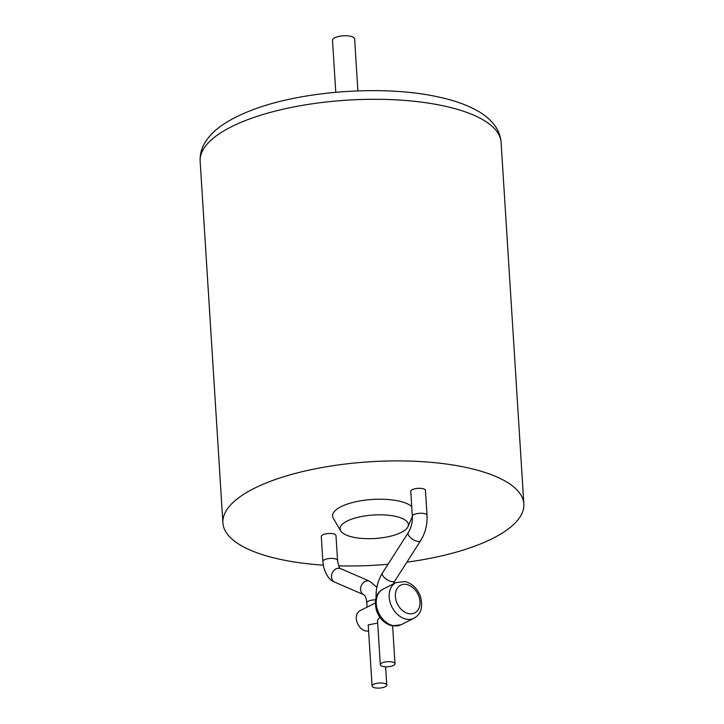 <?xml version="1.0" encoding="UTF-8"?>
<svg xmlns="http://www.w3.org/2000/svg" width="724" height="724" viewBox="0 0 724 724"><rect width="100%" height="100%" fill="white"/><g stroke="black" fill="none" stroke-linecap="round" stroke-linejoin="round"><path stroke-width="1.09" d="M357.9 90.88L354.624 38.906A11.086 3.81 176.4 0 0 350.298 36.2A11.086 3.81 176.4 0 0 338.561 36.471A11.086 3.81 176.4 0 0 332.497 40.3L335.773 92.274M395.023 516.248A34.236 11.756 -3.6 0 1 408.01 526.629A34.236 11.756 -3.6 0 1 353.403 537.244A34.236 11.756 -3.6 0 1 340.669 530.873A34.236 11.756 -3.6 0 1 356.217 517.732A34.236 11.756 -3.6 0 1 395.023 516.248M323.284 565.145A150.773 51.784 -3.6 0 1 281.745 559.679A150.773 51.784 -3.6 0 1 222.902 522.918A150.773 51.784 -3.6 0 1 305.356 470.944A150.773 51.784 -3.6 0 1 465.007 467.215A150.773 51.784 -3.6 0 1 523.85 503.985A150.773 51.784 -3.6 0 1 406.861 562.159M388.046 564.258A150.773 51.784 -3.6 0 1 338.642 565.851M340.669 530.873L333.348 518.366A40.852 14.027 -3.6 0 1 351.9 502.691A40.852 14.027 -3.6 0 1 398.2 500.918A40.852 14.027 -3.6 0 1 411.721 506.538M427.033 515.352L425.459 490.41A7.358 2.525 176.4 0 0 422.59 488.619A7.358 2.525 176.4 0 0 414.789 488.8A7.358 2.525 176.4 0 0 410.77 491.334L412.336 516.275C412.553 522.366 411.196 527.832 408.255 532.665A7.358 3.231 32.6 0 0 408.626 535.416A7.358 3.231 32.6 0 0 417.196 541.29A7.358 3.231 32.6 0 0 420.662 540.602C425.332 532.973 427.459 524.556 427.033 515.352A7.358 2.525 176.4 0 0 424.155 513.56A7.358 2.525 176.4 0 0 416.363 513.741A7.358 2.525 176.4 0 0 412.336 516.275M337.556 560.503L335.981 535.561A7.358 2.525 176.4 0 0 333.112 533.76A7.358 2.525 176.4 0 0 325.32 533.95A7.358 2.525 176.4 0 0 321.293 536.484L322.859 561.426A7.358 2.525 176.4 0 1 326.886 558.883A7.358 2.525 176.4 0 1 334.678 558.702A7.358 2.525 176.4 0 1 337.556 560.503C338.678 566.34 339.683 569.055 340.579 568.63A7.358 5.91 -66.6 0 0 339.656 568.34A7.358 5.91 -66.6 0 0 331.999 573.598A7.358 5.91 -66.6 0 0 334.723 582.141C329.746 580.386 326.053 575.336 323.646 566.983L322.859 561.426M383.883 683.284A7.358 2.525 -3.6 0 1 386.761 685.076A7.358 2.525 -3.6 0 1 382.734 687.619A7.358 2.525 -3.6 0 1 374.942 687.8A7.358 2.525 -3.6 0 1 372.064 686.008A7.358 2.525 -3.6 0 1 376.091 683.465A7.358 2.525 -3.6 0 1 383.883 683.284M383.177 666.487A7.358 2.525 -3.6 0 1 380.308 664.695A7.358 2.525 -3.6 0 1 384.335 662.152A7.358 2.525 -3.6 0 1 392.127 661.971A7.358 2.525 -3.6 0 1 394.996 663.772A7.358 2.525 -3.6 0 1 390.969 666.306A7.358 2.525 -3.6 0 1 383.177 666.487M380.308 664.695L377.503 620.215L379.774 617.147M368.226 624.903L377.684 623.083M368.607 630.966A11.086 8.118 -116.8 0 1 365.756 630.939A11.086 8.118 -116.8 0 1 356.796 621.491A11.086 8.118 -116.8 0 1 360.109 610.649L367.104 607.119L366.833 602.875A7.358 2.525 -3.6 0 1 375.584 599.843M375.294 602.992L367.104 607.119M408.598 613.608A15.521 11.367 -116.8 0 1 395.385 596.495A15.521 11.367 -116.8 0 1 406.761 584.512A15.521 11.367 -116.8 0 1 419.974 601.635A15.521 11.367 -116.8 0 1 408.598 613.608M200.15 161.298A150.773 51.784 -3.6 0 1 282.604 109.324A150.773 51.784 -3.6 0 1 442.255 105.595A150.773 51.784 -3.6 0 1 501.099 142.357C500.637 136.356 498.655 130.908 495.153 126.012C490.392 119.514 483.885 114.111 475.623 109.795C465.089 104.193 452.183 99.812 436.889 96.654C382.471 84.799 299.863 90.971 250.441 110.709C239.173 115.062 229.589 120.003 221.68 125.551C213.924 130.89 208.05 137.098 204.078 144.194C201.172 149.524 199.86 155.226 200.15 161.298L222.902 522.918M395.992 582.612L404.978 581.535C412.454 583.553 417.676 588.739 420.644 597.101C423.667 611.273 418.653 615.3 413.974 618.242A19.955 14.616 -116.8 0 1 406.164 619.129A19.955 14.616 -116.8 0 1 390.037 602.124A19.955 14.616 -116.8 0 1 395.992 582.612L383.059 589.137A19.955 14.616 -116.8 0 0 377.104 608.649A19.955 14.616 -116.8 0 0 393.223 625.654A19.955 14.616 -116.8 0 0 401.042 624.767L392.055 625.835C384.58 623.826 379.358 618.631 376.389 610.269C373.367 596.096 378.381 592.078 383.059 589.137M420.662 540.602L394.897 580.874A7.358 3.231 -147.4 0 1 391.431 581.562A7.358 3.231 -147.4 0 1 384.534 577.734A7.358 3.231 -147.4 0 1 382.489 572.937L408.255 532.665M376.878 587.282L369.665 581.227A7.358 5.91 113.4 0 0 368.742 580.938A7.358 5.91 113.4 0 0 361.095 586.196A7.358 5.91 113.4 0 0 363.819 594.739L334.723 582.141M523.85 503.985L501.099 142.357M408.01 526.629L412.345 516.474M413.974 618.242L401.042 624.767M376.118 598.187C375.693 588.983 377.819 580.567 382.489 572.937M394.897 580.874L393.232 584.006M372.064 686.008L368.217 624.903M386.761 685.076L385.611 666.777M394.996 663.772L392.616 625.943M369.665 581.227L340.579 568.63M363.819 594.739C365.367 595.68 366.371 598.395 366.833 602.875"/></g></svg>
